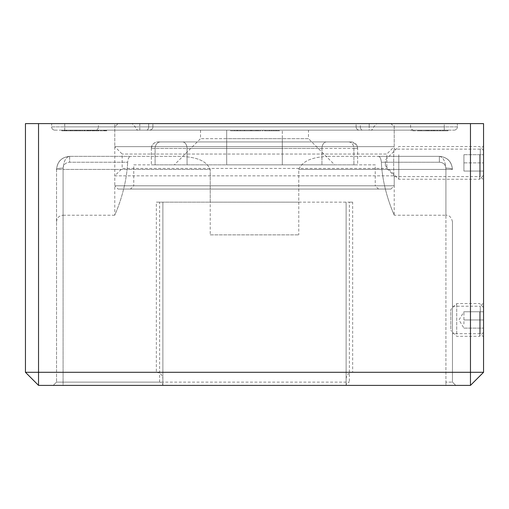 <?xml version="1.0" encoding="UTF-8"?>
<svg xmlns="http://www.w3.org/2000/svg" width="509" height="509" viewBox="0 0 509 509"><rect width="100%" height="100%" fill="white"/><g stroke="black" fill="none" stroke-linecap="round" stroke-linejoin="round"><path stroke-width="0.38" stroke-dasharray="2.54 1.91" d="M452.463 333.688L452.463 306.202L452.463 333.688L480.28 333.688L480.28 306.202L483.55 302.925L483.55 336.958L483.55 302.925M452.463 306.202L480.28 306.202L480.28 333.688L483.55 336.958M452.463 221.778L452.463 382.113L452.463 221.778C451.349 217.152 449.167 214.97 445.922 215.237L445.922 168.116C445.407 164.426 443.224 162.46 439.375 162.225C443.231 162.466 445.407 164.426 445.922 168.116L445.922 215.237L394.221 215.237C394.666 215.574 382.723 191.728 381.336 162.225C380.993 158.458 379.918 156.492 378.117 156.333L439.375 156.333L378.117 156.333C379.918 156.492 380.986 158.452 381.336 162.225C382.73 191.74 394.666 215.587 394.221 215.237L394.221 176.623C393.489 177.482 393.482 148.304 394.221 149.137C393.482 148.284 393.482 177.469 394.221 176.623L480.28 176.623L480.28 149.137L483.55 145.867L483.55 179.893L483.55 145.867M210.23 234.865L298.77 234.865L210.23 234.865L210.23 169.427L56.537 169.427L56.537 382.113L56.537 169.427C57.371 161.531 61.729 157.166 69.625 156.333L69.625 162.225L127.664 162.225L69.625 162.225L69.625 156.333C61.653 157.135 57.288 161.493 56.537 169.427C57.307 161.48 61.672 157.116 69.625 156.333L130.883 156.333C129.082 156.492 128.013 158.452 127.664 162.225C128.007 158.458 129.082 156.492 130.883 156.333L69.625 156.333C65.68 157.166 63.498 161.531 63.078 169.427C63.498 161.531 65.68 157.166 69.625 156.333L181.993 156.333C191.098 157.179 205.388 158.312 210.23 169.427C205.337 158.274 191.136 157.205 181.993 156.333L69.625 156.333C61.729 157.166 57.371 161.531 56.537 169.427A6.547 1.311 0 0 1 63.078 168.116C63.593 164.426 65.769 162.466 69.625 162.225C65.776 162.46 63.593 164.426 63.078 168.116L63.078 215.237L114.779 215.237C114.334 215.574 126.277 191.728 127.664 162.225C126.27 191.74 114.334 215.587 114.779 215.237L114.779 123.617L394.221 123.617L394.221 149.137L480.28 149.137L480.28 176.623L483.55 179.893M98.422 123.617L148.666 123.617L98.422 123.617L98.422 126.887L148.666 126.887A3.27 2.221 90 0 1 146.452 130.158L95.145 130.158L146.452 130.158A3.27 2.221 -90 0 0 148.666 126.887L98.422 126.887A3.27 3.27 0 0 1 95.145 130.158M359.392 130.158A3.27 3.27 0 0 1 356.115 126.887L356.115 123.617L369.21 123.617L356.115 123.617L356.115 126.887L360.334 126.887A3.27 2.221 90 0 0 362.548 130.158L413.855 130.158L362.548 130.158A3.27 2.221 -90 0 1 360.334 126.887L369.21 126.887L369.21 130.158L359.392 130.158A3.27 3.27 0 0 1 356.115 126.887L369.21 126.887L369.21 123.617L444.287 123.617L369.21 123.617L369.21 126.887L444.287 126.887L369.21 126.887L369.21 130.158L444.287 130.158L359.392 130.158M346.12 378.842C346.534 374.898 348.716 372.715 352.667 372.295L352.667 202.143L156.333 202.143L156.333 372.295L38.538 372.295L38.538 123.617L25.45 123.617L25.45 372.295L38.538 385.383L445.922 385.383L346.12 385.383L346.12 202.143L346.12 385.383C346.33 383.411 347.418 382.323 349.39 382.113L63.078 382.113L63.078 169.427L210.23 169.427L210.23 202.143L298.77 202.143L298.77 169.427C303.663 158.274 317.864 157.205 327.007 156.333C317.902 157.179 303.612 158.312 298.77 169.427L298.77 234.865M394.221 123.617L114.779 123.617M84.068 130.158L62.422 130.158L84.068 130.158L84.068 130.813L88.401 130.813L88.401 130.158L88.401 130.813L62.422 130.813L62.422 130.158L62.422 130.813L84.068 130.813L84.068 130.158M81.955 130.158L61.761 130.158L81.955 130.158L81.955 130.813L84.405 130.813L84.405 130.158M65.076 130.813L66.825 130.813L66.825 130.158L67.29 130.158L63.962 130.158L66.825 130.158L64.49 130.158L66.825 130.158L66.825 130.813L66.825 130.158L66.825 130.813L67.29 130.813L67.29 130.158L67.29 130.813L65.076 130.813L65.076 130.158M79.608 130.813L76.681 130.813L77.145 130.813L77.145 130.158L79.608 130.158L76.083 130.158L78.691 130.158L77.145 130.158L77.145 130.813L77.145 130.158L77.145 130.813L79.608 130.813L79.608 130.158M91.665 130.158L94.928 130.158L91.665 130.158L91.665 130.813L93.86 130.813L93.86 130.158M106.712 130.158L103.518 130.158L106.712 130.158L106.712 130.813L104.58 130.813L104.58 130.158M54.902 130.158L149.608 130.158L54.902 130.158A3.27 3.27 0 0 1 51.625 126.887L51.625 123.617L64.713 123.617L51.625 123.617L51.625 126.887L64.713 126.887L64.713 123.617L139.79 123.617L64.713 123.617L64.713 126.887L139.79 126.887L51.625 126.887A3.27 3.27 0 0 0 54.902 130.158A3.27 3.27 0 0 1 51.625 126.887M99.452 130.158L102.983 130.158L99.452 130.158L99.452 130.813L101.246 130.813L101.246 130.158L101.246 130.813L102.983 130.813L102.983 130.158M96.195 130.158L98.988 130.158L95.927 130.158L97.524 130.158L96.195 130.158L96.195 130.813L97.238 130.813L97.238 130.158L97.244 130.813L98.326 130.813L98.326 130.158M87.733 130.813L90.996 130.813L89.209 130.813L89.215 130.158L87.465 130.158L90.996 130.158L87.936 130.158L89.202 130.158L89.209 130.813L87.733 130.813L87.733 130.158M85.003 130.158L87.001 130.158L85.003 130.158L85.003 130.813L85.003 130.158M82.337 130.813L80.078 130.813L82.273 130.813L82.254 130.158L84.539 130.158L80.078 130.158L82.273 130.158L82.273 130.813L82.337 130.158M75.548 130.158L70.617 130.158L75.548 130.158L75.548 130.813L73.086 130.813L73.086 130.158M68.155 130.158L70.153 130.158L68.155 130.158L68.155 130.813L68.155 130.158M69.879 130.158L89.062 130.158L61.761 130.158L69.879 130.158L69.879 130.813L76.096 130.813L76.083 130.158L76.083 130.813L76.681 130.813L76.681 130.158L76.681 130.813L76.083 130.813L76.096 130.158M434.113 130.158L448.015 130.158L420.714 130.158L448.015 130.158L420.714 130.158L434.113 130.158L434.113 130.813L444.484 130.813L444.484 130.158L444.484 130.813L448.015 130.813L448.015 130.158L420.714 130.158L448.015 130.158L448.015 130.813L434.355 130.813L434.355 130.158L443.358 130.158L425.378 130.158L443.358 130.158L425.378 130.158L434.355 130.158L434.355 130.813L420.714 130.813L420.714 130.158L420.714 130.813L434.113 130.813L434.113 130.158M418.462 130.813L426.803 130.813L426.803 130.158L434.304 130.158L411.227 130.158L426.803 130.158L411.227 130.158L426.803 130.158L426.803 130.813L434.304 130.813L434.304 130.158L434.304 130.813L418.462 130.813L418.462 130.158M444.287 130.158L454.098 130.158L444.287 130.158L444.287 123.617L457.375 123.617L444.287 123.617L444.287 126.887L457.375 126.887L457.375 123.617L457.375 126.887L444.287 126.887L444.287 130.158M439.973 130.813L421.382 130.813L421.382 130.158L447.354 130.158L421.382 130.158L440.361 130.158L421.382 130.158L427.916 130.158L421.382 130.158L421.382 130.813L447.354 130.813L447.354 130.158L447.354 130.813L439.973 130.813L439.973 130.158M428.705 130.158L433.032 130.158L428.705 130.158L428.705 130.813L433.032 130.813L433.032 130.158L433.032 130.813L428.705 130.813L428.705 130.158M38.538 123.617L470.462 123.617L470.462 372.295L352.667 372.295M346.12 385.383L470.462 385.383L470.462 372.295L483.55 372.295L483.55 123.617L470.462 123.617M360.334 123.617L410.578 123.617L360.334 123.617L360.334 126.887L360.334 123.617M148.666 123.617L139.79 123.617L152.885 123.617L148.666 123.617L148.666 126.887L148.666 123.617M56.537 221.778C56.925 217.801 59.108 215.625 63.078 215.237L63.078 168.116A6.547 1.311 180 0 0 56.537 169.427L63.078 169.427L63.078 382.113L56.537 382.113L159.61 382.113C161.582 382.323 162.67 383.411 162.88 385.383L162.88 202.143L162.88 385.383M159.61 382.113L159.61 202.143L210.23 202.143M298.77 202.143L349.39 202.143L349.39 382.113M445.922 169.427C445.502 161.531 443.32 157.166 439.375 156.333L327.007 156.333L439.375 156.333C443.32 157.166 445.502 161.531 445.922 169.427L298.77 169.427L445.922 169.427L445.922 382.113L452.463 382.113L445.922 382.113L445.922 169.427L452.463 169.427C451.629 161.531 447.271 157.166 439.375 156.333C447.328 157.116 451.693 161.48 452.463 169.427C451.712 161.493 447.347 157.135 439.375 156.333L439.375 162.225L381.336 162.225L439.375 162.225L439.375 156.333C447.271 157.166 451.629 161.531 452.463 169.427L445.922 169.427M63.078 385.383L53.26 385.383L63.078 385.383L63.078 382.113L63.078 385.383M445.922 385.383L455.74 385.383L445.922 385.383L445.922 382.113L445.922 385.383M25.45 372.295L38.538 372.295L38.538 385.383M483.55 372.295L470.462 385.383M156.333 372.295C160.284 372.715 162.466 374.898 162.88 378.842M159.61 202.143L156.333 202.143M352.667 202.143L349.39 202.143M445.922 168.116A6.547 1.311 -0 0 1 452.463 169.427A6.547 1.311 180 0 0 445.922 168.116M454.098 130.158A3.27 3.27 0 0 0 457.375 126.887A3.27 3.27 0 0 1 454.098 130.158A3.27 3.27 0 0 0 457.375 126.887M411.227 130.813L411.227 130.158L411.227 130.813L411.227 130.158L411.227 130.813L426.803 130.813L426.803 130.158L426.803 130.813L411.227 130.813M419.454 130.813L419.454 130.158M104.58 130.813L104.224 130.158M104.224 130.813L105.598 130.813L105.598 130.158M105.598 130.813L105.058 130.813L105.058 130.158M105.058 130.813L103.518 130.813L103.518 130.158M103.518 130.813L105.14 130.813L105.14 130.158M105.14 130.813L106.712 130.813M105.115 130.813L103.982 130.813L106.247 130.813L105.115 130.813L105.115 130.158L103.982 130.158L105.115 130.158M103.982 130.813L103.982 130.158M105.159 130.813L105.159 130.158M106.247 130.813L106.247 130.158M102.983 130.813L99.452 130.813M99.923 130.813L101.234 130.813L99.923 130.813L99.923 130.158L102.519 130.158L99.923 130.158M102.519 130.813L101.234 130.813L102.519 130.813L102.519 130.158M101.234 130.813L101.234 130.158L101.234 130.813M100.12 130.813L100.12 130.158M98.326 130.813L98.791 130.813L98.791 130.158M98.791 130.813L95.724 130.813L95.724 130.158M95.724 130.813L96.335 130.813L96.335 130.158M96.335 130.813L95.768 130.813L95.768 130.158M95.768 130.813L95.457 130.158M95.457 130.813L97.257 130.813L97.257 130.158L97.251 130.813L98.988 130.813L98.988 130.158M98.988 130.813L98.523 130.813L98.523 130.158M98.523 130.813L98.116 130.813L98.116 130.158M98.116 130.813L95.927 130.813L95.927 130.158M95.927 130.813L97.524 130.813L97.524 130.158L97.524 130.813L96.195 130.813M93.86 130.813L94.235 130.813L94.235 130.158M94.235 130.813L92.791 130.813L92.791 130.158M92.791 130.813L93.338 130.813L93.338 130.158M93.338 130.813L94.928 130.813L94.928 130.158M94.928 130.813L93.274 130.813L93.274 130.158M93.274 130.813L91.665 130.813M93.3 130.813L92.129 130.813L93.3 130.813L93.3 130.158L94.458 130.158L92.129 130.158L93.3 130.158M94.458 130.813L94.458 130.158M93.249 130.813L93.249 130.158M92.129 130.813L92.129 130.158M88.471 130.813L88.471 130.158M87.465 130.813L87.465 130.158M87.86 130.813L87.86 130.158M89.24 130.813L89.24 130.158L89.234 130.813L87.936 130.813L90.532 130.813L88.203 130.813L89.234 130.813L89.234 130.158M90.996 130.813L90.996 130.158M89.972 130.813L89.972 130.158M90.729 130.813L90.729 130.158M88.203 130.813L88.203 130.158M90.265 130.813L90.265 130.158M87.936 130.813L87.936 130.158M89.202 130.813L89.202 130.158M90.532 130.813L90.532 130.158M87.001 130.813L87.001 130.158L87.001 130.813L85.003 130.813L87.001 130.813M84.539 130.813L84.539 130.158M84.036 130.813L84.036 130.158M82.305 130.813L82.305 130.158M80.575 130.813L80.575 130.158M80.078 130.813L80.078 130.158M76.776 130.813L76.776 130.158M76.681 130.813L76.681 130.158L76.681 130.813M78.691 130.813L77.145 130.813L78.691 130.813L78.691 130.158M73.086 130.813L73.016 130.158M73.016 130.813L70.617 130.813L70.617 130.158M70.617 130.813L71.126 130.813L71.126 130.158M71.126 130.813L71.896 130.813L71.896 130.158M71.896 130.813L74.25 130.813L74.25 130.158M74.25 130.813L75.039 130.813L75.039 130.158M75.039 130.813L75.548 130.813M73.996 130.813L72.138 130.813L73.996 130.813L73.996 130.158L72.138 130.158L73.996 130.158M72.138 130.813L72.138 130.158M73.054 130.813L73.054 130.158M70.153 130.813L70.153 130.158L70.153 130.813L68.155 130.813L70.153 130.813M64.026 130.813L64.026 130.158M65.871 130.813L65.871 130.158L65.871 130.813L64.49 130.813L65.871 130.813M63.962 130.813L63.962 130.158M64.535 130.813L64.535 130.158M66.444 130.813L66.444 130.158M64.49 130.813L64.49 130.158M433.229 130.813L433.229 130.158M427.916 130.813L440.361 130.813L421.382 130.813L421.382 130.158L421.382 130.813L432.701 130.813L432.701 130.158L429.062 130.158L432.701 130.158L432.701 130.813L421.382 130.813L421.382 130.158L421.382 130.813L426.707 130.813L426.707 130.158L426.707 130.813L421.382 130.813L421.382 130.158L421.382 130.813L427.916 130.813L427.916 130.158M440.037 130.813L437.365 130.813L440.037 130.813L440.037 130.158L442.69 130.158L437.365 130.158L440.037 130.158M442.69 130.813L442.69 130.158L442.69 130.813M437.365 130.813L437.365 130.158L437.365 130.813M431.428 130.813L448.015 130.813L425.378 130.813L443.358 130.813L425.378 130.813L427.159 130.813L427.159 130.158L427.159 130.813L434.355 130.813L434.355 130.158L434.355 130.813L420.714 130.813L448.015 130.813L448.015 130.158L448.015 130.813L431.034 130.813L431.034 130.158L439.878 130.158L431.034 130.158L431.034 130.813L426.707 130.813L426.707 130.158L426.707 130.813L431.428 130.813L431.428 130.158M443.358 130.813L443.358 130.158L443.358 130.813M425.378 130.813L425.378 130.158L429.062 130.158L425.378 130.158L425.378 130.813L429.062 130.813L425.378 130.813L425.378 130.158M434.056 130.813L434.056 130.158L434.056 130.813M439.878 130.813L431.034 130.813L439.878 130.813L439.878 130.158M431.034 130.813L431.034 130.158L431.034 130.813M431.549 130.813L431.549 130.158L431.549 130.813M435.189 130.813L440.361 130.813L440.361 130.158L440.361 130.813L435.189 130.813L435.189 130.158M440.361 130.813L440.361 130.158L440.361 130.813M421.382 130.813L421.382 130.158L421.382 130.813M435.055 130.813L420.714 130.813L435.055 130.813L435.055 130.158M448.015 130.813L448.015 130.158M445.929 130.813L445.929 130.158M437.027 130.813L437.027 130.158M428.801 130.813L428.801 130.158M420.714 130.813L420.714 130.158M428.832 130.813L428.832 130.158M432.701 130.813L429.062 130.813L432.701 130.813L432.701 130.158M429.062 130.813L429.062 130.158L429.062 130.813M84.405 130.813L82.07 130.813L82.07 130.158L82.07 130.813L86.651 130.813L86.651 130.158M86.651 130.813L89.062 130.813L89.062 130.158L89.062 130.813L76.808 130.813L76.808 130.158M76.808 130.813L70.166 130.813L70.166 130.158M70.166 130.813L61.761 130.813L61.761 130.158L61.761 130.813L70.414 130.813L70.414 130.158L70.414 130.813L66.418 130.813L66.418 130.158L73.748 130.158L66.418 130.158L66.418 130.813L70.217 130.813L70.217 130.158M70.217 130.813L74.409 130.813L74.409 130.158M74.409 130.813L78.742 130.813L78.742 130.158M78.742 130.813L81.955 130.813M76.096 130.813L89.062 130.813L86.975 130.813L86.975 130.158M86.975 130.813L78.074 130.813L78.074 130.158M78.074 130.813L69.848 130.813L69.848 130.158M66.418 130.813L70.108 130.813L66.418 130.813M73.748 130.813L70.108 130.813L73.748 130.813L73.748 130.158M70.108 130.813L70.108 130.158L70.108 130.813M452.463 382.113L455.74 385.383L452.463 382.113M53.26 385.383L56.537 382.113L53.26 385.383M133.759 164.846L155.099 164.846L133.759 164.846L133.759 185.785L375.241 185.785L378.511 189.055L130.489 189.055L378.511 189.055M375.241 164.846L353.901 164.846L357.63 164.846L357.63 148.482L155.099 148.482L353.901 148.482A6.547 5.389 -90 0 0 348.519 141.941L160.481 141.941L348.519 141.941A6.547 5.389 90 0 1 353.901 148.482L357.63 148.482L357.051 145.79L356.287 144.511L351.089 141.941L157.911 141.941L351.089 141.941A6.547 6.547 0 0 1 357.63 148.482L357.63 164.846L353.901 164.846L375.241 164.846L375.241 185.785L133.759 185.785L130.489 189.055M390.95 189.055L118.05 189.055L114.779 185.785L394.221 185.785L114.779 185.785L114.779 175.84L394.221 175.84L114.779 175.84L122.173 168.441L386.827 168.441L122.173 168.441L122.173 154.042L114.779 146.649L394.221 146.649L114.779 146.649L114.779 126.887L394.221 126.887L114.779 126.887L118.05 123.617L390.95 123.617L394.221 126.887L394.221 146.649L386.827 154.042L122.173 154.042L386.827 154.042L386.827 168.441L394.221 175.84L394.221 185.785L390.95 189.055L118.05 189.055M151.37 148.482A6.547 6.547 0 0 1 157.911 141.941L160.481 141.941L157.911 141.941C153.164 142.418 151.917 145.708 152.013 145.65L151.37 148.482L187.058 148.482L151.37 148.482L155.099 148.482L155.099 164.846L151.37 164.846L357.63 164.846L151.37 164.846L155.099 164.846L155.099 148.482L151.37 148.482L151.37 164.846L151.37 148.482M334.668 164.846L282.31 164.846L334.668 164.846L308.492 138.664L282.31 138.664L308.492 138.664L308.492 130.158L282.31 130.158L308.492 130.158M138.664 130.158L370.336 130.158L138.664 130.158A3.27 3.27 0 0 1 135.394 126.887L132.124 123.617L376.876 123.617L132.124 123.617M370.336 130.158A3.27 3.27 0 0 0 373.606 126.887L135.394 126.887L373.606 126.887L376.876 123.617M255.944 130.158L260.557 130.158L251.904 130.158L255.944 130.158L255.944 130.813L255.944 130.158M269.509 130.158L279.606 130.158L268.351 130.158L273.836 130.158L269.509 130.158L269.509 130.813L271.781 130.813L271.781 130.158M226.69 130.158L282.31 130.158L226.69 130.158L226.69 138.664L200.508 138.664L282.31 138.664L282.31 164.846L282.31 130.158L282.31 138.664L226.69 138.664L226.69 130.158M244.396 130.158L230.545 130.158L244.396 130.158L244.396 130.813L242.704 130.813L242.704 130.158M250.364 130.813L257.039 130.813L257.039 130.158L263.038 130.158L244.574 130.158L257.039 130.158L244.574 130.158L257.039 130.158L257.039 130.813L263.038 130.813L263.038 130.158L263.038 130.813L250.364 130.813L250.364 130.158M226.69 164.846L282.31 164.846L226.69 164.846L226.69 138.664L226.69 164.846L226.69 148.482L187.058 148.482L187.058 164.846L187.058 148.482L226.69 148.482L226.69 164.846M390.95 123.617L118.05 123.617M271.781 130.813L274.415 130.813L274.415 130.158M274.415 130.813L278.455 130.813L278.455 130.158M278.455 130.813L276.724 130.813L276.724 130.158M276.724 130.813L271.755 130.813L271.755 130.158M271.755 130.813L265.469 130.813L265.469 130.158M265.469 130.813L268.478 130.813L268.478 130.158M268.478 130.813L264.311 130.813L264.311 130.158M264.311 130.813L272.118 130.813L272.118 130.158M272.118 130.813L279.606 130.813L279.606 130.158M279.606 130.813L275.566 130.813L275.566 130.158M275.566 130.813L271.895 130.813L271.895 130.158M271.895 130.813L268.351 130.813L268.351 130.158M268.351 130.813L273.836 130.813L273.836 130.158L273.836 130.813L269.509 130.813M260.557 130.813L251.904 130.813L260.557 130.813L260.557 130.158M258.146 130.813L258.146 130.158M251.904 130.813L251.904 130.158L251.904 130.813M242.704 130.813L236.984 130.813L236.984 130.158M236.984 130.813L233.408 130.813L233.408 130.158M233.408 130.813L237.334 130.813L237.334 130.158M237.334 130.813L230.545 130.813L230.545 130.158M230.545 130.813L237.436 130.813L237.436 130.158M237.436 130.813L244.396 130.813M237.512 130.813L234.585 130.813L240.356 130.813L237.512 130.813L237.525 130.158L234.585 130.158L240.356 130.158L237.512 130.158L237.512 130.813M234.585 130.813L234.585 130.158M240.356 130.813L240.356 130.158M244.574 130.813L244.574 130.158L244.574 130.813L244.574 130.158L244.574 130.813L257.039 130.813L257.039 130.158L257.039 130.813L244.574 130.813M251.16 130.813L251.16 130.158M463.915 324.036L463.915 311.762L463.915 324.036M483.55 326.161L483.55 307.506L483.55 326.161M479.624 311.762L479.624 336.303L479.624 311.762M450.828 329.011L450.828 309.472L450.828 329.011M456.719 334.114L456.719 303.58L456.719 334.114M483.55 319.945L483.55 311.762L483.55 319.945L463.915 319.945L483.55 319.945M463.915 328.12L483.55 328.12L463.915 328.12L459.003 319.945L463.915 311.762L483.55 311.762L463.915 311.762M483.55 169.096L483.55 150.448L483.55 169.096M479.624 154.698L479.624 179.238L479.624 154.698M385.383 161.41L385.383 165.826L385.383 161.41M398.801 154.698L398.801 179.238L398.801 154.698M483.55 162.88L483.55 171.062L483.55 154.698L483.55 162.88L463.915 162.88L463.915 171.062L483.55 171.062L463.915 171.062L463.915 154.698L463.915 162.88L483.55 162.88M463.915 154.698L483.55 154.698L463.915 154.698M360.334 126.887L410.578 126.887L360.334 126.887M139.79 123.617L139.79 126.887L139.79 123.617M148.666 126.887L139.79 126.887L148.666 126.887M139.79 130.158L139.79 126.887L139.79 130.158M64.713 130.158L64.713 126.887L64.713 130.158M426.803 130.813L426.803 130.158M106.133 130.813L106.133 130.158M92.263 130.813L92.263 130.158M66.253 130.813L66.253 130.158M65.852 130.813L65.852 130.158M182.534 141.941A6.547 4.53 90 0 1 187.058 148.482A6.547 4.53 90 0 0 182.534 141.941M321.942 148.482L321.942 164.846L321.942 148.482L282.31 148.482L282.31 164.846L282.31 148.482L226.69 148.482L321.942 148.482A6.547 4.53 -90 0 1 326.466 141.941A6.547 4.53 -90 0 0 321.942 148.482M353.901 148.482L353.901 164.846L353.901 148.482M226.69 148.482L226.69 141.941L226.69 148.482M160.481 141.941A6.547 5.389 -90 0 0 155.099 148.482A6.547 5.389 -90 0 1 160.481 141.941M282.31 148.482L282.31 141.941L282.31 148.482M257.039 130.813L257.039 130.158M413.855 130.158C411.864 129.967 410.776 128.872 410.578 126.887L410.578 123.617M152.885 126.887L152.885 123.617L152.885 126.887C152.948 128.586 151.86 129.68 149.608 130.158C151.86 129.68 152.948 128.586 152.885 126.887M200.508 130.158L200.508 138.664L174.332 164.846M483.55 307.506L479.624 303.58L456.719 303.58L450.828 309.472M483.55 332.377L479.624 336.303L456.719 336.303L450.828 330.411M483.55 150.448L479.624 146.522L398.801 146.522L385.383 159.934M483.55 175.312L479.624 179.238L398.801 179.238L385.383 165.826"/><path stroke-width="0.76" d="M470.462 123.617L483.55 123.617L483.55 372.295L470.462 372.295L470.462 385.383L38.538 385.383L38.538 372.295L25.45 372.295L25.45 123.617L38.538 123.617L38.538 372.295L470.462 372.295L470.462 123.617L38.538 123.617M38.538 385.383L25.45 372.295M483.55 372.295L470.462 385.383"/></g></svg>
